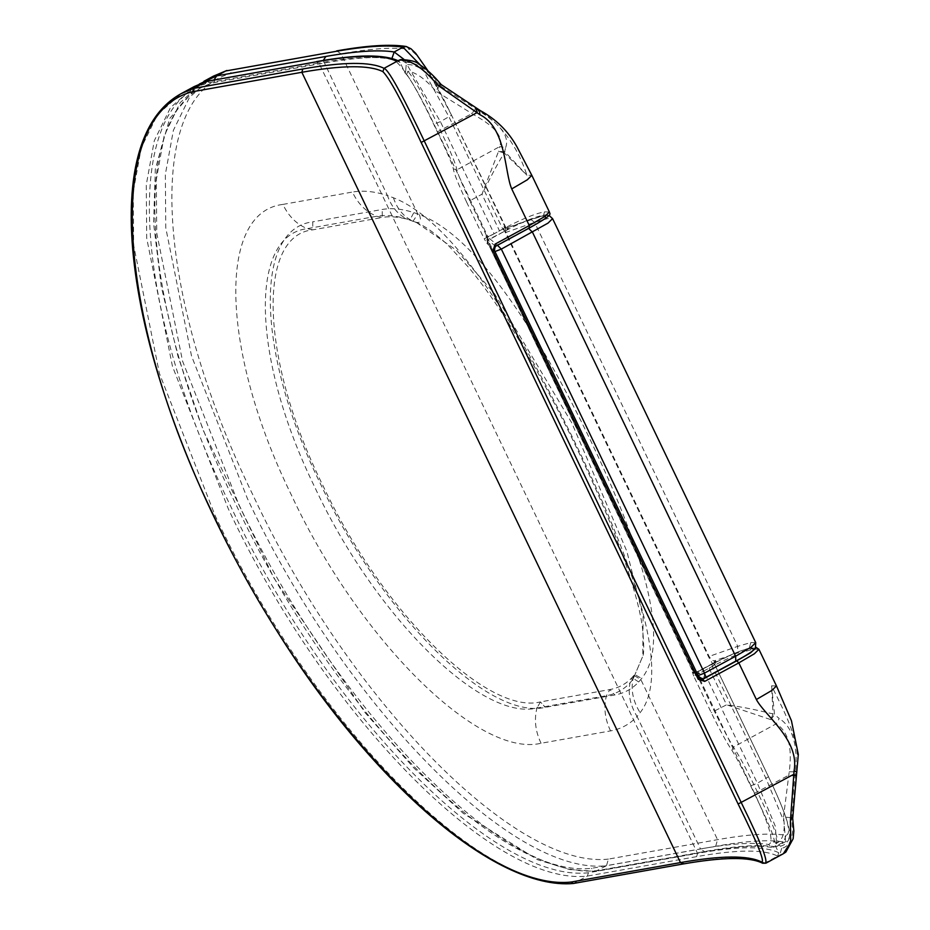 <?xml version="1.0" encoding="UTF-8"?>
<svg xmlns="http://www.w3.org/2000/svg" width="930" height="930" viewBox="0 0 930 930"><rect width="100%" height="100%" fill="white"/><g stroke="black" fill="none" stroke-linecap="round" stroke-linejoin="round"><path stroke-width="0.7" stroke-dasharray="4.65 3.49" d="M406.294 46.512L409.502 49.418C419 54.428 432.996 76.341 451.492 115.146L505.199 227.257L503.944 226.676C502.758 225.781 503.223 227.757 505.327 232.628L708.474 656.638C711.125 661.683 712.787 664.136 713.473 664.008L714.74 664.578L768.447 776.69C786.559 814.262 792.418 833.803 786.024 835.28C770.703 832.827 747.883 834.291 717.565 839.674L608.418 859.099L606.476 865.725L715.682 846.288C745.848 840.941 768.552 839.476 783.781 841.929L785.583 841.65L784.002 821.515L766.006 778.515L712.299 666.415L703.661 671.1L757.369 783.2L775.318 826.259L776.794 846.416L771.761 847.393L768.482 844.463C774.923 842.975 769.075 823.399 750.963 785.745L697.093 673.308L693.989 671.867L486.867 239.568L486.053 235.883L487.866 236.627L489.819 235.871L489.877 238.859L497.225 245.02L528.368 228.117C545.585 218.759 549.99 214.807 541.551 216.26L507.21 227.804L508.478 228.385L504.816 231.128L489.877 238.859L486.89 239.347M487.308 239.533L487.866 236.627L433.996 124.202C415.547 85.49 401.528 63.635 391.96 58.602C376.65 56.253 353.993 57.741 323.989 63.066L214.842 82.491C126.875 104.311 136.942 302.669 236.267 505.095C331.289 708.3 497.945 878.792 591.364 868.353L700.499 848.927L637.05 716.484C629.819 724.238 620.984 729.039 610.557 730.899L541.062 743.256C478.462 758.403 358.829 639.526 291.509 495.272C220.875 351.598 216.748 212.18 282.894 204.414C288.567 216.26 296.682 224.328 307.249 228.641L376.731 216.272C386.02 214.644 396.424 215.667 407.921 219.352C398.4 215.156 391.577 207.204 387.438 195.521L393.402 197.765C455.13 221.48 523.276 334.8 579.262 451.294C635.423 568.788 671.472 673.181 640.107 712.671L637.05 716.484C630.215 705.277 627.866 694.071 630.005 682.876C623.565 689.758 615.707 694.036 606.441 695.698L536.947 708.067C481.24 721.54 374.802 615.776 314.898 487.425C252.065 359.584 248.391 235.546 307.249 228.641L312.794 229.838L312.736 221.84C253.03 228.931 256.971 354.667 320.478 483.867C381.23 613.846 488.61 720.82 545.352 707.335L614.835 694.966C624.228 693.28 632.191 688.956 638.701 681.981L641.654 678.47C671.983 641.34 640.828 545.689 590.992 441.366C540.981 337.346 477.695 236.15 419.395 214.586L413.815 212.598C402.167 208.855 391.635 207.82 382.23 209.471L312.736 221.84M486.053 235.883L695.256 672.506M608.418 859.099C515.011 869.538 348.343 699.046 253.332 495.841C153.996 293.403 143.941 95.058 231.895 73.238L227.478 70.32M213.365 76.179L189.546 97.29L173.364 130.374L165.354 174.352L165.761 227.815L191.522 355.969L247.334 498.375C343.437 703.905 512.023 876.351 606.476 865.725L595.688 871.282L591.364 868.353M786.024 835.28L783.781 841.929L774.969 846.707C759.577 844.335 736.804 845.835 706.649 851.194L597.444 870.62C502.991 881.245 334.405 708.811 238.301 503.27L182.571 361.154L156.763 233.174L156.287 179.746L164.192 135.745L180.234 102.567L203.891 81.317M750.963 785.745L757.369 783.2L768.506 776.748C778.212 797.219 788.454 819.923 789.686 833.28C789.721 838.035 788.349 840.825 785.583 841.65L776.794 846.416L771.714 847.381M403.853 59.299L440.413 121.656L494.121 233.767L502.758 229.082L449.05 116.971L420.569 65.263M282.894 204.414L352.389 192.057C358.062 203.903 366.176 211.97 376.731 216.272L382.288 217.469C393.146 215.4 406.236 218.69 409.863 220.108L416.756 222.7L456.467 250.263L494.516 293.706L571.729 422.79L626.867 551.316L643.072 616.16L642.804 656.173L632.912 679.412L630.005 682.876L632.028 677.575C626.111 683.934 618.741 687.921 609.906 689.548L614.835 694.966M713.473 664.008L714.624 660.695L748.964 649.152C757.404 647.687 753.009 651.639 735.769 661.009L704.638 677.9L697.291 671.739L712.217 664.008L715.891 661.265L714.624 660.695C713.147 661.172 711.322 659.777 709.125 656.499L505.978 232.488C504.944 229.001 505.362 227.443 507.21 227.804L530.635 219.282L534.587 222.351L737.734 646.362L708.474 656.638M694.489 671.96L697.291 671.739L714.821 662.369L714.798 664.636L768.506 776.748M692.734 670.611L698.046 675.61L494.888 251.6L489.575 246.59L692.734 670.611L693.989 671.867L692.99 671.925L489.575 246.59M486.867 239.568L487.75 243.555M697.291 671.739L699.348 673.204L697.093 673.308L695.698 672.018L697.523 671.611M214.842 82.491L214.074 79.829M541.062 743.256C535.389 731.422 534.018 719.692 536.947 708.067L540.423 701.918L545.352 707.335L540.423 701.918C487.274 715.251 382.149 611.952 322.826 485.355C259.61 358.317 257.192 235.313 312.794 229.838L382.288 217.469L382.23 209.471M715.682 846.288L717.565 839.674L640.828 679.516L633.923 675.389L634.667 674.436L641.654 678.47L634.667 674.436L632.912 679.412C630.807 690.525 633.202 701.604 640.107 712.671M419.395 214.586C421.836 221.898 419.849 224.153 413.443 221.328L416.756 222.7C425.266 226.164 435.798 233.756 448.353 245.462L469.104 267.921C482.705 284.394 496.411 303.68 510.21 325.756C544.108 380.149 574.67 441.401 597.409 492.888C609.162 519.44 619.02 544.329 626.971 567.544C635.713 593.91 640.898 614.172 642.525 628.331C644.025 644.467 644.118 653.744 642.804 656.173L632.912 679.412M503.944 226.676L505.176 228.024L507.21 227.804M495.574 246.276L488.122 240.184L486.971 243.486L484.158 238.696L487.367 237.429L469.813 200.81L481.961 194.219C490.831 176.991 495.771 166.528 504.293 152.985L526.95 175.235L504.885 151.741L498.55 151.357L481.961 194.219L499.503 230.849L487.367 237.429L488.122 240.184L501.561 232.895C520.161 222.84 534.157 216.934 543.562 215.167C552.501 213.656 547.77 217.911 529.356 227.943M504.293 152.985L505.664 147.544L499.689 146.626L498.55 151.357L504.293 152.985M405.259 73.307L406.573 74.54C412.885 82.63 423.138 101.742 437.309 131.897C447.005 151.904 452.352 164.238 453.34 168.888C453.933 173.236 458.362 184.291 466.604 202.077L469.813 200.81C462.071 184.163 457.758 173.852 456.874 169.865C456.119 164.715 450.678 151.648 440.541 130.642C425.777 99.359 414.885 79.562 407.863 71.226L405.771 70.261L405.259 73.307L400.051 62.438L398.947 61.159L396.877 61.368M400.76 59.567L405.131 62.484L406.201 64.705L405.771 70.261M505.664 147.544C509.733 136.675 500.712 124.399 478.578 110.705L439.565 85.374C426.498 70.494 415.385 63.6 406.201 64.705M439.646 85.467L435.693 91.024L474.684 115.285C495.109 126.585 503.444 137.036 499.689 146.626L456.874 169.865L453.34 168.888M776.469 685.933L771.586 685.817L773.039 713.926C755.613 709.776 745.79 707.567 726.586 704.801L770.831 719.634L776.236 723.819L779.212 718.483L774.562 714.612L771.586 685.817C784.397 712.171 802.16 743.361 796.568 772.074L791.686 817.54C794.301 835.814 790.953 846.079 781.653 848.346L780.596 846.126C789.303 844.045 792.604 834.594 790.465 817.761L795.545 772.249C797.998 744.895 792.558 726.969 779.212 718.483M441.146 84.525L479.613 110.531C501.689 124.864 517.475 146.44 526.95 175.235L531.832 175.34M405.131 62.484C414.966 61.345 426.858 68.901 440.785 85.165L441.064 85.014M477.102 108.938L476.439 108.88M439.971 85.304L440.785 85.165M588.388 872.759C494.446 883.291 326.825 711.822 231.268 507.454C131.363 303.854 121.249 104.369 209.738 82.456L318.909 63.031L697.558 853.333L588.388 872.759L587.411 876.072L573.485 883.477M755.602 648.129L750.963 648.059C741.617 649.803 727.609 655.708 708.974 665.775L695.535 673.064L696.896 674.762L693.687 676.029L711.241 712.659C720.099 730.573 726.981 743.117 731.91 750.312C737.141 758.636 744.593 773.004 754.277 793.441C768.529 822.643 775.155 838.721 774.12 841.685L776.12 843.231L777.422 842.836M781.653 848.346L779.77 854.961L777.654 856.112L778.701 852.74L773.493 841.871M693.687 676.029L692.257 671.937L699.627 678.726M790.872 817.691L791.686 817.54M776.12 843.231L777.527 842.778L775.573 843.289L780.596 846.126M790.454 817.656L783.502 816.959C785.408 830.525 783.42 839.127 777.527 842.778C778.945 839.418 772.272 822.562 757.497 792.186C747.325 770.796 739.304 755.753 733.421 747.046C729.039 740.059 722.715 728.178 714.449 711.392L696.896 674.762L709.044 668.17L726.586 704.801L711.241 712.659M731.91 750.312L733.421 747.046L776.236 723.819C788.198 731.352 792.523 747.336 789.221 771.772L783.502 816.959M770.831 719.634L774.562 714.612L773.039 713.926L770.831 719.634M796.568 775.504L795.964 775.771M792.72 818.435L792.058 817.598M765.925 863.18L764.82 863.075C751.254 856.309 724.168 856.518 683.562 863.714L574.368 883.14C479.915 893.777 311.318 721.331 215.214 515.801L159.402 373.395L133.653 245.241L133.234 191.778L141.255 147.8L157.426 114.716L181.245 93.605M194.289 86.525L170.481 107.636L154.299 140.721L146.289 184.698L146.696 238.161L172.457 366.327L228.269 508.722C324.372 714.252 492.958 886.697 587.411 876.072L696.617 856.635C737.223 849.439 764.239 849.264 777.654 856.112L764.82 863.075L762.658 863.238M758.915 649.303L754.032 649.187C744.105 650.954 729.108 657.289 709.044 668.17L708.765 665.845L695.559 673.018L702.638 679.353M209.738 82.456L206.634 81.329M777.527 842.778L774.12 841.685M406.573 74.54L407.863 71.226C416.047 72.366 425.324 78.969 435.693 91.024M695.535 673.064L693.362 673.227M699.465 678.423L692.257 671.937M706.649 851.194L704.882 851.845L700.499 848.927C730.503 843.603 753.172 842.115 768.482 844.463M323.245 60.45L387.438 195.521C374.499 191.359 362.816 190.197 352.389 192.057M231.895 73.238L341.043 53.812L417.779 213.97L413.048 221.212L411.839 220.712M336.672 50.894L341.043 53.812C371.361 48.43 394.18 46.965 409.502 49.418M504.816 231.128L502.758 229.082L505.199 227.257L506.362 228.559L451.55 115.204L440.413 121.656L433.996 124.202M393.402 197.765C397.343 209.331 404.027 217.19 413.443 221.328M610.557 730.899C604.884 719.053 603.512 707.323 606.441 695.698L609.906 689.548L540.423 701.918L536.947 708.067M505.327 232.628L534.587 222.351L547.7 218.527L552.571 218.631M755.73 642.642L750.847 642.537L737.734 646.362L737.409 652.511M495.016 251.705L494.469 250.565M693.222 672.192L698.174 675.715M698.046 675.61C699.5 678.493 701.708 679.26 704.638 677.9M750.847 642.537L748.964 649.152M497.934 245.043L495.062 246.601M528.368 228.117L529.065 228.141M541.551 216.26L543.318 215.609L547.7 218.527M530.007 219.62L543.318 215.609L549.037 215.4M489.819 235.871L494.121 233.767L496.178 235.813M703.382 668.763L703.661 671.1L699.348 673.204M715.891 661.265L714.798 664.636M714.74 664.578L712.299 666.415L712.02 664.078M638.701 681.981L632.028 677.575L633.935 675.378M633.923 675.389L632.109 680.446M414.303 221.689L409.863 220.108L413.815 212.598M505.176 228.024L508.478 228.385M549.386 211.97L544.503 211.866C534.576 213.633 519.579 219.957 499.503 230.849L501.561 232.895M475.451 109.054L471.545 113.82L437.309 131.897M480.252 110.577L478.578 110.705L474.684 115.285M778.701 852.74C765.216 845.94 738.164 846.137 697.558 853.333L696.617 856.635M315.84 61.903L318.909 63.031C359.515 55.835 386.566 55.637 400.051 62.438M466.604 202.077L484.158 238.696M486.971 243.486L494.19 249.972M789.221 771.772L797.184 771.807M754.277 793.441L788.5 775.364L794.976 775.946M779.77 854.961L783.327 853.728M683.562 863.714L682.678 864.051M754.032 649.187L750.963 648.059L756.044 647.361M543.562 215.167L544.503 211.866M771.761 847.393C757.078 845.091 734.781 846.579 704.882 851.845L595.688 871.282M199.357 84.026L169.667 118.563L155.333 169.086L153.601 223.444L161.285 286.673L177.99 356.318L203.135 430.125L273.966 578.123L365.13 712.694L414.175 768.296L463.245 813.355L537.656 859.739L569.532 869.527L595.223 871.329M451.55 115.204L428.091 70.971M505.025 227.955L506.606 227.885M398.063 60.729L398.947 61.159M708.765 665.845L733.724 653.581C742.779 649.954 748.824 648.012 751.847 647.733M695.559 673.018L693.617 673.332"/><path stroke-width="1.4" d="M420.569 65.263L403.004 47.186C387.775 44.733 365.072 46.198 334.905 51.557L225.699 70.982L216.678 75.876L325.872 56.451C356.027 51.092 378.801 49.604 394.192 51.964L403.853 59.299M391.914 58.497L394.192 51.964L403.004 47.186L406.294 46.512L410.955 48.755L415.722 53.336L428.091 70.971M214.074 79.829L216.678 75.876L199.357 84.026M756.044 647.361L758.915 649.303L754.404 653.755L738.815 662.881L704.696 681.399L698.221 679.307L492.947 250.868L495.155 244.067L529.286 225.548L511.733 188.918C504.444 172.352 506.478 127.782 479.81 114.657L437.739 85.176C422.615 67.32 409.7 59.009 398.993 60.218L396.877 61.368C383.462 54.521 356.446 54.707 315.84 61.903L206.634 81.329L193.591 88.408L302.785 68.983C343.391 61.787 370.477 61.566 384.044 68.332C389.461 69.936 406.712 104.241 424.382 141.221L741.35 802.764C761.228 843.15 769.052 863.261 764.82 863.075M398.993 60.218L400.76 59.567C410.397 59.95 416.489 61.531 419.023 64.286C426.324 68.762 433.706 75.516 441.157 84.537L480.252 110.577C496.05 119.191 508.257 131.223 516.871 146.684L531.832 175.34L527.322 179.792L511.733 188.918M437.739 85.176L441.064 85.014M421.162 142.464C402.272 101.777 389.519 78.166 382.893 71.645C369.361 64.902 342.345 65.112 301.843 72.284L680.493 862.587C720.994 855.414 748.011 855.193 761.542 861.947C765.25 862.389 757.438 843.08 738.118 804.008L421.162 142.464L476.509 112.937L476.439 108.88M302.785 68.983L301.843 72.284L192.673 91.71C104.195 113.623 114.297 313.119 214.202 516.708C309.76 721.076 477.392 892.544 571.322 882.012L680.493 862.587L683.562 863.714M792.72 818.435L793.836 831.013L793.139 838.755L785.85 852.089L783.327 853.728L790.651 842.255L790.395 821.225L794.092 770.621C799.777 739.943 764.692 715.519 756.369 699.511L738.815 662.881L736.769 660.835L750.58 652.825L755.602 648.129M738.118 804.008L793.464 774.481L795.964 775.771M756.369 699.511L771.947 690.386L776.469 685.933L791.453 720.773L798.312 754.428L792.709 818.342M790.395 821.225L792.058 817.598M315.84 61.903L206.634 81.329L194.289 86.525L181.245 93.593C166.365 101.789 154.81 114.681 146.58 132.293C140.232 145.812 135.838 161.808 133.409 180.292C129.131 213.482 131.118 252.646 139.361 297.786C157.286 397.029 207.204 519.103 272.885 624.425C368.966 780.886 494.981 890.37 573.252 883.5L682.678 864.051C723.156 856.96 749.824 856.704 762.67 863.249L765.925 863.18L783.327 853.728M702.173 678.633L702.638 679.353L736.769 660.835M529.356 227.943L529.286 225.548L544.864 216.423L549.386 211.97C549.351 214.307 555.489 213.354 529.554 227.873L495.225 246.462L494.179 249.961L699.627 678.726L494.19 249.972L492.947 250.868M192.673 91.71L193.591 88.408L181.245 93.605M573.252 883.5L571.322 882.012M704.696 681.399L702.638 679.353L699.465 678.412L698.221 679.307M495.155 244.067L495.423 246.404L494.19 249.972M529.554 227.873L495.423 246.404M334.905 51.557L225.699 70.982L213.365 76.179L203.891 81.317M528.368 228.117L532.483 232.209L735.63 656.22L751.208 647.094L755.73 642.642L552.571 218.631L548.061 223.084L501.34 249.101L704.498 673.111L735.63 656.22L735.769 661.009M497.225 245.02L501.34 249.101L494.888 251.6M698.046 675.61L704.498 673.111L705.033 677.772L736.176 660.881C746.685 655.243 753.091 651.081 755.404 648.396L755.73 642.642M495.062 246.601L494.469 250.565M323.245 60.45L325.872 56.451M479.81 114.657L479.613 110.531M382.893 71.645L384.044 68.332L396.877 61.368M794.092 770.621L796.568 772.074M762.658 863.238L761.542 861.947M698.57 676.552C701.883 678.877 704.045 679.284 705.033 677.772M552.571 218.631L549.037 215.4M213.365 76.179L226.897 70.459M406.247 46.5C390.286 43.989 367.094 45.454 336.672 50.894M549.386 211.97L531.832 175.34M758.915 649.303L776.469 685.933M194.289 86.525L207.239 81.073M316.723 61.566C357.364 54.277 384.776 54.138 398.947 61.159"/></g></svg>
